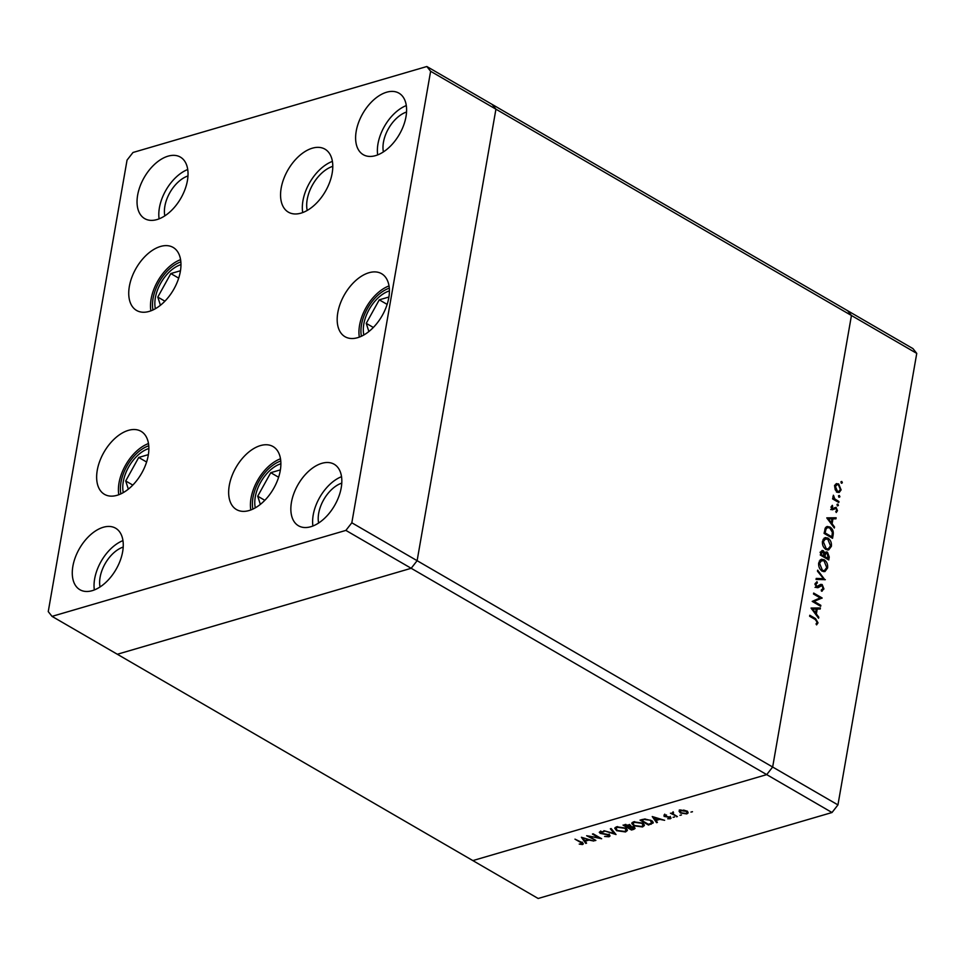 <?xml version="1.0" encoding="UTF-8"?>
<svg xmlns="http://www.w3.org/2000/svg" width="965" height="965" viewBox="0 0 965 965"><rect width="100%" height="100%" fill="white"/><g stroke="black" fill="none" stroke-linecap="round" stroke-linejoin="round"><path stroke-width="1.45" d="M52.026 616.37L345.892 530.4L351.827 522.789L430.619 71.277L426.844 66.513L132.989 152.482L127.054 160.094L48.25 611.605L52.026 616.37L117.332 654.258L411.187 568.288L766.717 774.618L472.85 860.587L117.332 654.258L411.187 568.288L417.121 560.689L495.926 109.178L916.75 353.395L837.946 804.907L832.011 812.518L538.156 898.487L472.85 860.587L766.717 774.618L772.651 767.018L851.444 315.507L772.651 767.018L837.946 804.907M426.844 66.513L492.15 104.413L495.926 109.178L492.15 104.413L847.668 310.742L851.444 315.507L847.668 310.742L912.974 348.63L916.75 353.395M345.892 530.4L411.187 568.288L417.121 560.689L772.651 767.018L766.717 774.618L832.011 812.518M589.229 836.571L595.875 840.431L586.648 835.738L599.084 837.922L592.426 834.05L593.186 833.832L601.653 838.742L589.301 836.148M609.168 834.737L610.061 835.955L609.024 836.776L604.597 836.462L608.155 836.269L608.384 834.954L600.061 833.35L600.182 831.589L603.885 831.758L600.966 832.12L600.785 833.109L609.168 834.737M608.155 836.269L608.481 834.423M599.253 832.325L600.182 831.589M601.086 831.444L600.785 833.109M616.032 834.532L603.861 830.708L614.186 833.507L610.35 828.814L611.159 828.573L616.032 834.532M625.525 831.951L616.635 830.696L614.753 828.26L616.563 826.8L625.525 828.054L627.371 830.491L625.525 831.951L625.694 830.962M642.521 826.969L633.631 825.726L631.749 823.29L633.559 821.83L642.533 823.085L644.367 825.521L642.521 826.969L642.702 825.992M656.574 822.675L652.244 816.547L664.632 820.31L659.831 819.357L655.983 820.479L657.406 822.433L656.574 822.675L656.767 821.553M692.472 811.746L690.952 812.096L692.375 811.686M679.155 811.01L683.787 810.105L686.839 811.131L688.166 812.892L686.815 813.917L680.409 813.013L679.071 811.239M681.459 814.967L679.951 815.316L681.362 814.906M677.382 816.583L670.434 813.218L672.11 813.519L673.486 812.421L673.317 814.11L677.382 816.583M672.267 812.639L672.11 813.519L672.605 812.494M673.317 812.409L673.317 814.11M674.595 816.969L673.087 817.319L674.499 816.909M664.366 814.93L664.101 816.39L664.053 814.991L666.525 815.039L664.813 815.437L664.837 816.149L670.361 817.174L670.337 818.742L667.72 818.778L669.541 818.32L669.638 817.415L664.101 816.39L664.053 814.991M664.909 814.882L664.837 816.149M671.109 818.139L670.337 818.742L670.578 817.307M669.541 818.32L669.734 816.885M651.351 820.6L653.269 822.892L648.504 825.039L640.036 820.117L644.765 819.008L651.351 820.6M633.8 829.333L631.508 830.009L623.04 825.099L629.494 825.039L630.314 826.366L634.114 827.15L635.079 828.416L633.8 829.333L633.969 827.813M585.743 843.398L581.413 837.27L593.801 841.034L589 840.069L585.152 841.203L586.575 843.157L585.743 843.398L585.936 842.276M581.618 844.037L580.616 842.421L574.983 839.152L581.461 842.252C583.391 843.169 583.716 843.929 582.45 844.544L579.217 844.073L581.618 844.037L582.341 842.119M583.306 843.917L582.45 844.544L582.715 843.036M814.195 601.472L820.841 605.332L820.672 606.297L812.204 601.388L820.154 597.902L813.495 594.03L813.664 593.065L822.132 597.974L812.976 601.834M821.239 590.037L823.073 588.481L821.999 585.526L817.958 587.709L816.559 587.564L815.051 583.753L816.981 581.69L817.355 582.872L815.895 584.356L816.692 586.575L820.72 584.38L822.18 584.561L823.941 588.988L821.517 591.195L821.251 590.073M822.264 591.062L821.517 591.195M815.763 586.841L817.91 586.491M825.328 579.663L816.04 579.458L816.221 578.421L823.519 578.686L817.476 571.208L817.657 570.17L824.894 579.784M827.608 567.975L824.906 571.582L822.192 571.123C819.526 569.254 818.356 566.503 818.694 562.897L821.36 559.242L824.134 559.712C826.8 561.606 827.958 564.356 827.608 567.975L826.547 568.276M831.384 546.323L828.682 549.929L825.968 549.471C823.302 547.601 822.132 544.863 822.47 541.244L825.147 537.589L827.922 538.072C830.588 539.954 831.734 542.704 831.384 546.323L830.322 546.636M834.327 528.036L826.788 517.855L836.124 517.771L835.943 518.82L832.952 518.844L832.095 523.754L834.52 526.974L834.327 528.036M841.263 483.103L842.349 482.79L841.48 483.284L840.937 481.969L841.806 481.475L842.349 482.79L841.48 483.284M840.937 481.969L841.806 481.475L841.022 481.704M836.257 483.73L838.645 483.923L841.118 489.87L839.212 492.44L837.21 492.114L835.207 489.762L834.713 486.143L836.631 483.586M838.814 497.12L839.9 496.806L839.043 497.301L838.489 495.986L839.357 495.491L839.9 496.806L839.043 497.301M838.489 495.986L839.357 495.491L838.573 495.721M838.959 501.535L838.79 502.5L832.602 498.917L832.771 497.94L833.688 498.471L833.362 495.226L834.785 498.917L838.959 501.535L837.729 501.884M837.318 505.732L838.404 505.407L837.536 505.901L836.993 504.586L837.849 504.104L838.404 505.407L837.536 505.901M836.993 504.586L837.849 504.104L837.077 504.333M832.373 509.785L831.094 506.842L832.337 505.322L832.518 508.796L836.088 507.361L837.475 510.714L836.245 512.487L835.787 511.51L836.703 510.316L835.955 508.35L832.373 509.785M831.601 509.062L830.672 509.568M835.955 508.35L832.047 509.81M829.96 527.035C832.65 528.82 833.712 531.45 833.121 534.948L832.542 538.301L824.074 533.392L825.365 527.952L827.065 526.468L829.96 527.035L828.356 527.493M829.273 557.022L828.766 559.953L820.298 555.044L822.047 550.484L823.362 550.701L824.942 553.005L826.052 551.932L827.475 552.173L829.273 557.022L828.272 557.324M818.585 618.239L811.046 608.047L820.383 607.962L820.202 609.024L817.21 609.048L816.354 613.957L818.778 617.178L818.585 618.239M817.174 622.268L815.244 619.506L809.623 616.237L809.792 615.26L815.497 618.577L818.03 622.823L816.595 624.874L816.04 623.921L817.174 622.268M835.497 484.321L838.645 483.923M840.153 490.148L841.118 489.87M838.428 491.535L837.909 492.427M838.476 484.9L836.957 484.647L835.473 486.589L837.391 491.149L838.935 491.39L840.358 489.424L838.476 484.9M834.629 486.843L835.473 486.589M836.353 491.45L837.391 491.149M832.626 498.784L833.688 498.471M832.964 496.42L833.929 496.143M833 496.782L833.724 496.577M833.338 499.339L834.785 498.917M831.118 506.77L832.747 506.299M831.058 507.518L831.854 507.288M831.746 509.255L833.085 508.857M834.074 507.952L836.088 507.361M836.414 511.028L837.475 510.714M833.531 509.062L832.892 508.977L833.531 509.062M832.3 509.737L834.472 509.098M827.174 518.531L836.124 517.771M831.939 519.146L832.952 518.844M831.287 523.995L832.095 523.754M833.712 527.216L834.52 526.974M831.987 518.856L828.428 518.893L831.311 522.728L831.987 518.856M827.62 519.122L828.428 518.893M830.515 522.958L831.311 522.728M825.968 527.131L827.343 527.638M825.111 532.921L831.842 536.83L832.385 532.366L829.791 528L827.536 527.578L826.064 528.977L825.111 532.921L824.11 533.223M830.612 537.191L831.842 536.83M824.858 529.327L826.064 528.977M823.989 538.217L825.389 538.723M826.173 538.579L827.922 538.072M828.368 548.832L827.427 550.014M825.063 548.808L828.272 548.868L830.503 545.864L827.741 539.037L823.049 539.411M825.558 538.675L823.338 541.703L826.137 548.494M822.373 541.98L823.338 541.703M821.106 551.365L823.362 550.701M824.231 553.21L824.942 553.005M825.027 552.873L827.475 552.173M820.564 553.548L821.565 553.259L821.336 554.573L824.05 556.142L823.205 551.691L820.057 552.257M820.322 554.863L821.336 554.573M823.205 551.691L821.565 553.259M822.819 556.503L824.05 556.142M824.303 554.38L825.485 554.043L824.918 556.648L828.067 558.482L827.307 553.15L823.989 553.717M823.688 557.01L824.918 556.648M827.307 553.15L825.485 554.043M826.836 558.832L828.067 558.482M820.214 559.869L821.613 560.375M822.385 560.231L824.134 559.712M824.593 570.484L823.652 571.654M821.287 570.46L824.496 570.508L826.728 567.504L823.965 560.689L819.273 561.051M821.77 560.327L819.562 563.355L822.361 570.146M818.597 563.632L819.562 563.355M816.076 579.217L823.519 578.686M822.687 589.35L823.941 588.988M816.655 587.613L821.106 585.429M815.087 583.535L817.355 582.872M814.991 584.621L815.895 584.356M819.454 585.128L822.18 584.561M819.623 605.694L820.841 605.332M819.104 598.336L822.132 597.974M819.695 598.686L822.083 598.191M819.659 598.903L812.82 601.75M811.432 608.734L820.383 607.962M816.197 609.337L817.21 609.048M815.546 614.186L816.354 613.957M817.97 617.407L818.778 617.178M816.245 609.06L812.687 609.084L815.57 612.92L816.245 609.06M811.879 609.325L812.687 609.084M814.762 613.161L815.57 612.92M816.704 623.221L818.03 622.823M687.912 812.023L687.152 812.361M686.996 812.916L686.815 813.917M680.53 812.325L680.409 813.013M680.687 811.469L679.336 809.949M686.079 811.36L681.169 810.648L680.168 811.444L681.181 812.795L686.055 813.483L687.092 812.675L686.187 810.793M681.278 810.033L681.169 810.648M676.73 816.209L676.622 816.812M665.609 815.316L664.378 814.846M656.128 819.683L655.983 820.479M658.564 818.971L653.836 817.524L655.525 819.852L658.649 818.501M648.649 824.231L648.504 825.039M653.04 822.035L652.063 822.506M641.809 819.599L641.677 820.407L648.408 824.303L651.592 823.181L652.316 821.022M645.223 818.983L641.677 820.407M650.687 820.238L645.115 819.599M651.592 823.181L650.591 820.817M633.752 825.063L633.631 825.726M632.931 823.495L632.159 822.554M644.246 824.677L643.221 825.28M633.209 821.939L632.919 823.579L634.391 825.497L641.629 826.474L643.245 825.208L641.761 823.314L634.463 822.325L632.919 823.579M634.596 821.601L634.463 822.325M631.641 829.212L631.508 830.009M634.693 827.56L634.077 827.789M630.724 825.352L629.035 825.763M625.706 825.075L624.669 825.377L627.383 826.945L628.746 825.268L625.706 825.075L625.839 824.351M624.813 824.58L624.669 825.377M628.842 824.725L629.301 826.004L629.566 824.46M628.758 827.307L631.4 829.285L633.354 827.367L628.758 827.307L628.915 826.426M628.396 826.643L628.251 827.451M633.45 826.824L633.921 828.139L634.186 826.595M616.744 830.045L616.635 830.696M615.923 828.477L615.163 827.536M627.25 829.659L626.225 830.262M616.201 826.921L615.911 828.549L617.395 830.467L624.632 831.456L626.237 830.177L624.765 828.284L617.467 827.295L615.911 828.549M617.588 826.571L617.467 827.295M614.367 832.493L614.186 833.507M609.675 835.099L609.024 836.776M600.495 831.89L600.061 833.35M595.212 840.057L595.103 840.66M599.193 837.318L599.084 837.922M585.285 840.406L585.152 841.203M587.818 839.224L583.029 837.765M583.005 838.247L584.694 840.575L587.733 839.683M180.467 270.743L170.829 273.565L157.79 297.075L160.431 305.266M164.894 301.189L157.79 297.075M178.694 278.137L170.829 273.565M148.381 454.636L138.731 457.458L125.703 480.968L128.333 489.146M132.796 485.081L125.703 480.968M146.608 462.018L138.731 457.458M280.393 469.871L270.755 472.693L257.715 496.203L260.345 504.393M264.82 500.316L257.715 496.203M278.62 477.253L270.755 472.693M388.919 297.015L379.269 299.838L366.242 323.347L368.871 331.526M373.334 327.461L366.242 323.347M387.146 304.397L379.269 299.838M128.417 430.354A36.429 21.568 120.1 0 1 141.047 431.319A36.429 21.568 120.1 0 1 145.715 464.575A36.429 21.568 120.1 0 1 117.091 495.298A36.429 21.568 120.1 0 1 104.473 494.333A36.429 21.568 120.1 0 1 99.793 461.077A36.429 21.568 120.1 0 1 128.417 430.354M160.516 246.461A36.429 21.568 120.1 0 1 173.133 247.426A36.429 21.568 120.1 0 1 177.813 280.682A36.429 21.568 120.1 0 1 149.177 311.406A36.429 21.568 120.1 0 1 136.56 310.441A36.429 21.568 120.1 0 1 131.891 277.184A36.429 21.568 120.1 0 1 160.516 246.461M312.346 148.188A36.429 21.568 120.1 0 1 324.964 149.153A36.429 21.568 120.1 0 1 329.632 182.409A36.429 21.568 120.1 0 1 301.008 213.132A36.429 21.568 120.1 0 1 288.39 212.167A36.429 21.568 120.1 0 1 283.71 178.911A36.429 21.568 120.1 0 1 312.346 148.188M368.968 272.733A36.429 21.568 120.1 0 1 381.585 273.698A36.429 21.568 120.1 0 1 386.253 306.954A36.429 21.568 120.1 0 1 357.629 337.678A36.429 21.568 120.1 0 1 345.012 336.713A36.429 21.568 120.1 0 1 340.331 303.456A36.429 21.568 120.1 0 1 368.968 272.733M260.441 445.589A36.429 21.568 120.1 0 1 273.059 446.554A36.429 21.568 120.1 0 1 277.727 479.81A36.429 21.568 120.1 0 1 249.103 510.533A36.429 21.568 120.1 0 1 236.485 509.568A36.429 21.568 120.1 0 1 231.805 476.312A36.429 21.568 120.1 0 1 260.441 445.589M92.23 590.664A35.56 21.049 -59.9 0 0 120.179 560.677A35.56 21.049 -59.9 0 0 115.619 528.205A35.56 21.049 -59.9 0 0 103.303 527.264A35.56 21.049 -59.9 0 0 75.354 557.251A35.56 21.049 -59.9 0 0 79.914 589.724A35.56 21.049 -59.9 0 0 92.23 590.664M375.578 155.618A35.56 21.049 -59.9 0 0 403.527 125.619A35.56 21.049 -59.9 0 0 398.955 93.159A35.56 21.049 -59.9 0 0 386.639 92.218A35.56 21.049 -59.9 0 0 358.691 122.205A35.56 21.049 -59.9 0 0 363.262 154.677A35.56 21.049 -59.9 0 0 375.578 155.618M310.802 526.721A35.56 21.049 -59.9 0 0 338.751 496.734A35.56 21.049 -59.9 0 0 334.192 464.262A35.56 21.049 -59.9 0 0 321.876 463.321A35.56 21.049 -59.9 0 0 293.927 493.308A35.56 21.049 -59.9 0 0 298.487 525.78A35.56 21.049 -59.9 0 0 310.802 526.721M157.006 219.562A35.56 21.049 -59.9 0 0 184.954 189.562A35.56 21.049 -59.9 0 0 180.383 157.102A35.56 21.049 -59.9 0 0 168.067 156.161A35.56 21.049 -59.9 0 0 140.118 186.149A35.56 21.049 -59.9 0 0 144.69 218.621A35.56 21.049 -59.9 0 0 157.006 219.562M100.046 586.961A27.756 16.429 120.1 0 1 123.206 547.058M406.542 112.012A27.756 16.429 -59.9 0 0 383.394 151.903M341.779 483.115A27.756 16.429 -59.9 0 0 318.619 523.018M164.822 215.858A27.756 16.429 120.1 0 1 187.97 175.956M351.827 522.789L417.121 560.689L495.926 109.178L430.619 71.277M187.729 169.514A35.56 21.049 -59.9 0 0 159.104 218.838M341.538 476.674A35.56 21.049 -59.9 0 0 312.913 525.997M406.301 105.571A35.56 21.049 -59.9 0 0 377.677 154.895M122.965 540.617A35.56 21.049 -59.9 0 0 94.341 589.941M280.501 458.785A36.429 21.568 -59.9 0 0 250.803 509.966M280.899 463.743A30.361 17.973 -59.9 0 0 255.303 507.843M389.028 285.93A36.429 21.568 -59.9 0 0 359.33 337.111M389.414 290.887A30.361 17.973 -59.9 0 0 363.829 334.988M332.406 161.384A36.429 21.568 -59.9 0 0 302.708 212.565M332.792 166.342A30.361 17.973 -59.9 0 0 307.208 210.442M180.588 259.657A36.429 21.568 -59.9 0 0 150.878 310.839M180.974 264.615A30.361 17.973 -59.9 0 0 155.377 308.716M148.489 443.55A36.429 21.568 -59.9 0 0 118.792 494.731M148.875 448.508A30.361 17.973 -59.9 0 0 123.291 492.608M835.654 500.678L836.884 500.328M832.12 535.249L833.121 534.948M824.243 532.463L825.244 532.161M822.988 556.6L825.027 556.009M816.981 587.311L819.418 586.599M814.279 618.939L815.497 618.577M651.303 823.35L651.146 824.267M642.413 819.442L642.268 820.226M580.725 841.818L580.616 842.421M180.865 261.889A33.654 19.927 -59.9 0 0 152.953 309.982M148.767 445.77A33.654 19.927 -59.9 0 0 120.854 493.863M280.779 461.005A33.654 19.927 -59.9 0 0 252.866 509.098M389.305 288.149A33.654 19.927 -59.9 0 0 367.279 308.812A33.654 19.927 -59.9 0 0 361.393 336.242M836.957 484.647L834.52 485.359M838.935 491.39L836.51 492.102M835.376 508.253L832.94 508.965M827.536 527.578L825.111 528.289M828.272 548.868L825.847 549.567M824.496 570.508L822.071 571.22M817.488 586.684L815.063 587.395M687.092 812.675L687.357 811.119M680.168 811.444L680.446 809.9M672.846 813.314L673.112 811.77M664.499 815.69L664.764 814.134M670.012 817.946L670.277 816.402M643.245 825.208L643.51 823.664M626.237 830.177L626.514 828.633M608.927 835.678L609.205 834.134M600.375 832.554L600.652 831.01"/></g></svg>
